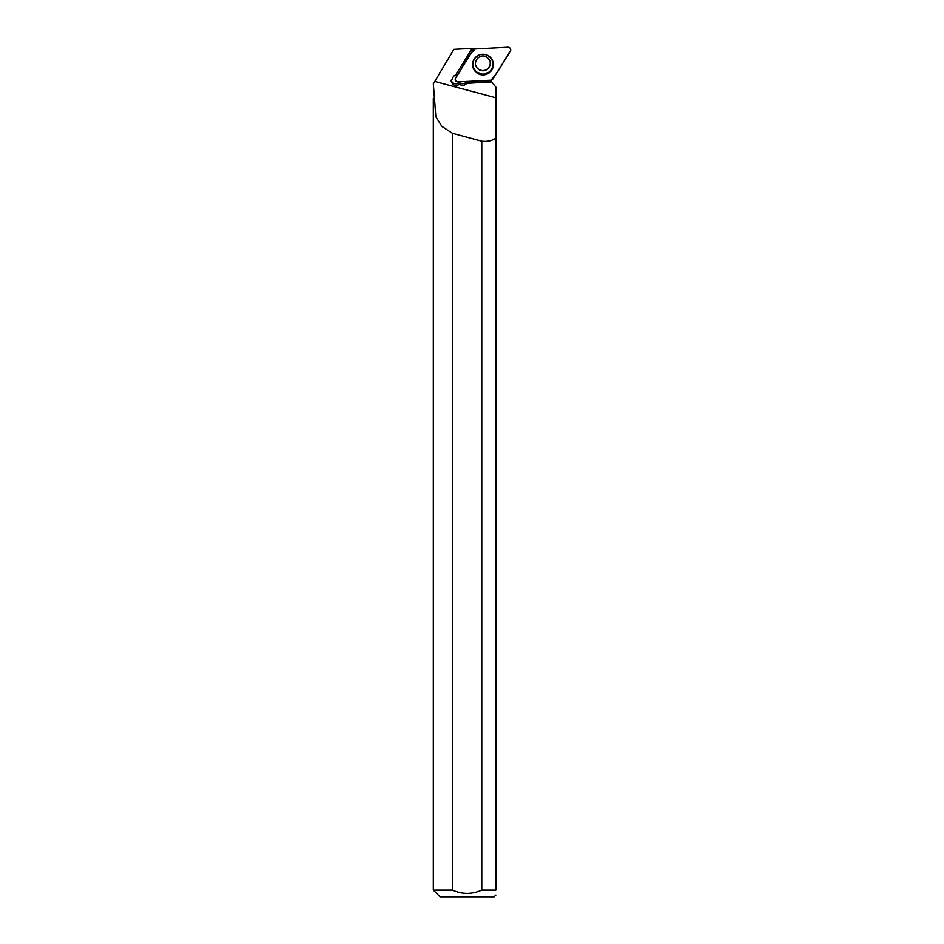 <?xml version="1.0" encoding="UTF-8"?>
<svg xmlns="http://www.w3.org/2000/svg" width="944" height="944" viewBox="0 0 944 944"><rect width="100%" height="100%" fill="white"/><g stroke="black" fill="none" stroke-linecap="round" stroke-linejoin="round"><path stroke-width="1.42" d="M475.434 64.145A7.434 7.399 173 0 0 483.706 70.493A7.434 7.399 173 0 0 490.207 62.339M458.064 81.892L490.786 80.169A2.679 2.667 173 0 0 492.921 78.918L510.315 51.283A2.679 2.667 173 0 0 507.896 47.2L475.174 48.911A2.679 2.667 173 0 0 473.038 50.162L455.645 77.809A2.679 2.667 173 0 0 458.064 81.892M491.93 59.295A10.384 10.325 173 0 0 474.443 58.681A10.384 10.325 173 0 0 488.237 73.443A10.384 10.325 173 0 0 491.93 59.295M460.117 81.786A5.074 5.039 -7 0 1 459.303 82.659L459.787 82.966A5.074 5.039 -7 0 0 466.725 81.432M433.308 98.282L433.308 890.039L452.424 890.039L452.424 133.281A6932.948 48.769 -165 0 0 481.77 141.222L481.77 890.039L495.871 890.039C495.871 896.552 495.871 896.552 495.871 890.039L495.871 87.108L491.34 81.538L466.702 82.942A5.074 5.039 -7 0 0 466.926 82.6L467.693 81.385M434.323 82.175L433.32 83.851L434.771 81.42L495.871 97.787L495.871 137.765C492.579 140.739 487.871 141.895 481.77 141.222M434.771 81.42L453.946 49.3L472.33 48.345L473.392 49.135L471.658 49.218L455.397 75.39L453.604 76.039L451.138 81.054C452.672 85.432 455.456 86.506 459.504 84.287L459.988 84.582C462.572 85.916 464.826 85.479 466.749 83.308L491.529 81.892M433.32 83.851L435.857 116.808L441.875 126.402L452.424 133.281M433.308 890.039L440.081 896.8L494.125 896.8L495.871 895.054M481.77 890.039C472 894.428 462.218 894.428 452.424 890.039M490.88 80.169L491.34 81.538M457.297 75.19A5.074 5.039 173 0 0 455.586 75.083M462.796 66.446A5.263 5.227 -7 0 1 463.339 65.289L463.528 65.278M467.74 58.599A5.263 5.227 -7 0 0 466.926 59.59L463.339 65.289M459.504 84.287L459.303 82.659M451.114 80.193A5.074 5.039 173 0 0 460.023 81.786M475.186 48.911C467.138 56.734 462.407 68.464 455.645 77.809C454.819 80.122 455.622 81.491 458.064 81.892L490.774 80.169C498.821 72.346 503.553 60.628 510.303 51.283C511.141 48.958 510.338 47.601 507.896 47.2L475.186 48.911M489.771 56.711A10.16 10.113 -7 0 1 489.358 72.051A10.16 10.113 -7 0 1 474.513 58.575M474.336 69.195A9.983 9.924 173 0 0 491.612 69.042A9.983 9.924 173 0 0 482.856 54.245A9.983 9.924 173 0 0 474.336 69.195M476.425 67.095A7.434 7.399 -7 0 1 475.446 64.239C474.926 56.18 486.821 51.153 490.219 62.446A7.434 7.399 -7 0 1 476.425 67.095M489.252 59.59A7.434 7.399 -7 0 1 490.219 62.446M459.988 84.582L459.787 82.966M466.926 82.6L466.784 81.432"/></g></svg>
